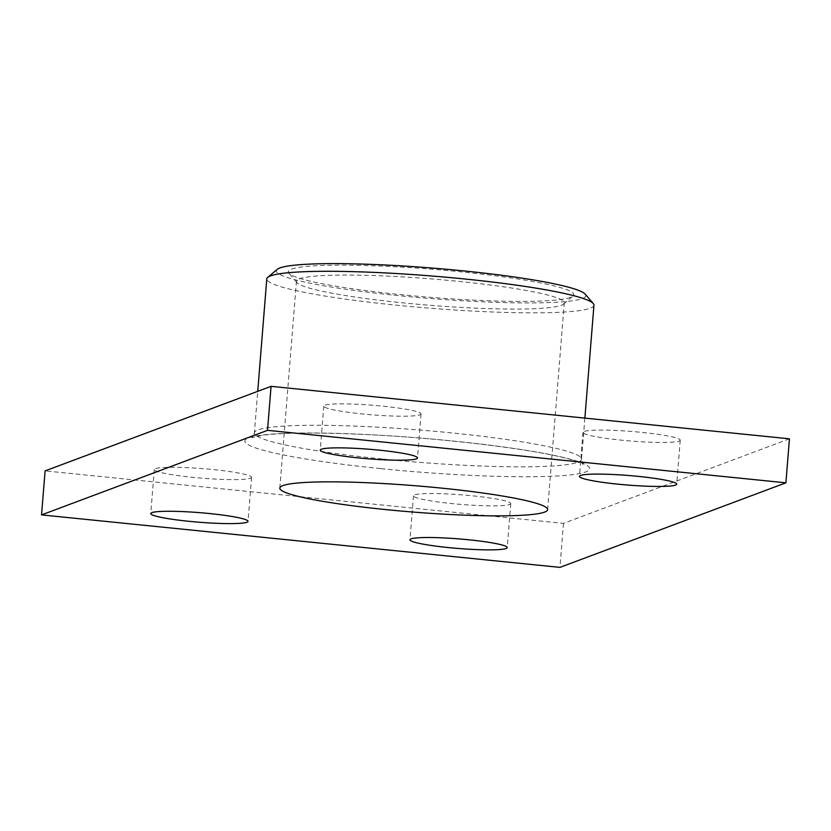<?xml version="1.0" encoding="UTF-8"?>
<svg xmlns="http://www.w3.org/2000/svg" width="831" height="831" viewBox="0 0 831 831"><rect width="100%" height="100%" fill="white"/><g stroke="black" fill="none" stroke-linecap="round" stroke-linejoin="round"><path stroke-width="0.62" stroke-dasharray="4.16 3.12" d="M593.947 305.237A164.112 16.132 4.6 0 1 590.207 308.249A164.112 16.132 4.6 0 1 412.207 306.701A164.112 16.132 4.6 0 1 266.782 278.904M789.45 438.82L563.48 523.374L45.092 470.897M509.642 504.5A48.79 4.799 -175.4 0 0 510.764 503.607A48.79 4.799 -175.4 0 0 462.514 494.912A48.79 4.799 -175.4 0 0 413.495 495.775A48.79 4.799 -175.4 0 0 456.728 504.043A48.79 4.799 -175.4 0 0 509.642 504.5M419.935 414.846A48.79 4.799 -175.4 0 0 421.047 413.952A48.79 4.799 -175.4 0 0 372.797 405.258A48.79 4.799 -175.4 0 0 323.778 406.12A48.79 4.799 -175.4 0 0 367.011 414.389A48.79 4.799 -175.4 0 0 419.935 414.846M250.453 478.261A48.79 4.799 -175.4 0 0 251.564 477.358A48.79 4.799 -175.4 0 0 203.315 468.674A48.79 4.799 -175.4 0 0 154.296 469.536A48.79 4.799 -175.4 0 0 197.529 477.804A48.79 4.799 -175.4 0 0 250.453 478.261M679.124 441.084A48.79 4.799 -175.4 0 0 680.236 440.191A48.79 4.799 -175.4 0 0 631.996 431.497A48.79 4.799 -175.4 0 0 582.978 432.359A48.79 4.799 -175.4 0 0 626.21 440.627A48.79 4.799 -175.4 0 0 679.124 441.084M277.211 269.379A155.241 15.259 -175.4 0 0 429.856 298.485A155.241 15.259 -175.4 0 0 585.18 294.153M291.577 269.151A143.223 14.075 4.6 0 1 453.923 271.155A143.223 14.075 4.6 0 1 573.026 296.085A143.223 14.075 4.6 0 1 429.949 297.301A143.223 14.075 4.6 0 1 288.897 273.222A143.223 14.075 4.6 0 1 291.577 269.151M561.226 305.32A134.352 13.203 -175.4 0 0 563.532 304.094A134.352 13.203 -175.4 0 0 564.291 302.848A134.352 13.203 -175.4 0 0 445.239 280.089A134.352 13.203 -175.4 0 0 299.513 278.821A134.352 13.203 -175.4 0 0 296.449 281.294A134.352 13.203 -175.4 0 0 296.999 282.644A134.352 13.203 -175.4 0 0 422.096 304.634A134.352 13.203 -175.4 0 0 561.226 305.32M563.48 523.374L559.938 567.376M383.143 459.096A164.112 16.132 -175.4 0 0 577.815 462.244A164.112 16.132 -175.4 0 0 581.565 459.221A164.112 16.132 -175.4 0 0 419.271 429.98A164.112 16.132 -175.4 0 0 254.39 432.899A164.112 16.132 -175.4 0 0 383.143 459.096M380.546 468.601A172.983 17.004 4.6 0 1 289.728 433.221A172.983 17.004 4.6 0 1 581.534 462.763A172.983 17.004 4.6 0 1 380.546 468.601M584.868 418.118L581.565 459.221L583.269 464.28L572.507 460.042C539.34 449.727 441.23 437.781 363.126 434.405C316.756 432.349 283.267 432.619 262.669 435.226L251.907 437.615L254.39 432.899L257.735 391.328M563.532 304.094L573.026 296.085M296.999 282.644L288.897 273.222M547.65 509.632L564.291 302.848M279.808 488.088L296.449 281.294M582.978 432.359L579.436 476.36M680.236 440.191L676.704 484.182M154.296 469.536L150.764 513.537M251.564 477.358L248.022 521.359M323.778 406.12L320.236 450.122M421.047 413.952L417.505 457.943M413.495 495.775L409.953 539.776M510.764 503.607L507.222 547.598"/><path stroke-width="1.25" d="M257.735 391.328L266.782 278.904A164.112 16.132 4.6 0 1 267.717 277.388A164.112 16.132 4.6 0 1 270.532 275.892A164.112 16.132 4.6 0 1 440.472 276.723A164.112 16.132 4.6 0 1 593.282 303.575A164.112 16.132 4.6 0 1 593.947 305.237L584.868 418.118M41.55 514.898L45.092 470.897L271.062 386.342L789.45 438.82L785.908 482.821L267.52 430.344L41.55 514.898L559.938 567.376L785.908 482.821M593.282 303.575L585.18 294.153A155.241 15.259 -175.4 0 0 440.627 268.756A155.241 15.259 -175.4 0 0 279.881 267.966A155.241 15.259 -175.4 0 0 277.211 269.379L267.717 277.388M544.585 512.104A134.352 13.203 4.6 0 1 398.859 510.836A134.352 13.203 4.6 0 1 279.808 488.088A134.352 13.203 4.6 0 1 414.794 485.699A134.352 13.203 4.6 0 1 547.65 509.632A134.352 13.203 4.6 0 1 544.585 512.104M675.582 485.086A48.79 4.799 4.6 0 1 622.668 484.618A48.79 4.799 4.6 0 1 579.436 476.36A48.79 4.799 4.6 0 1 628.454 475.488A48.79 4.799 4.6 0 1 676.704 484.182A48.79 4.799 4.6 0 1 675.582 485.086M246.911 522.252A48.79 4.799 4.6 0 1 193.997 521.795A48.79 4.799 4.6 0 1 150.764 513.537A48.79 4.799 4.6 0 1 199.783 512.665A48.79 4.799 4.6 0 1 248.022 521.359A48.79 4.799 4.6 0 1 246.911 522.252M416.393 458.847A48.79 4.799 4.6 0 1 363.469 458.38A48.79 4.799 4.6 0 1 320.236 450.122A48.79 4.799 4.6 0 1 369.255 449.249A48.79 4.799 4.6 0 1 417.505 457.943A48.79 4.799 4.6 0 1 416.393 458.847M506.11 548.502A48.79 4.799 4.6 0 1 453.186 548.034A48.79 4.799 4.6 0 1 409.953 539.776A48.79 4.799 4.6 0 1 458.972 538.904A48.79 4.799 4.6 0 1 507.222 547.598A48.79 4.799 4.6 0 1 506.11 548.502M271.062 386.342L267.52 430.344"/></g></svg>
